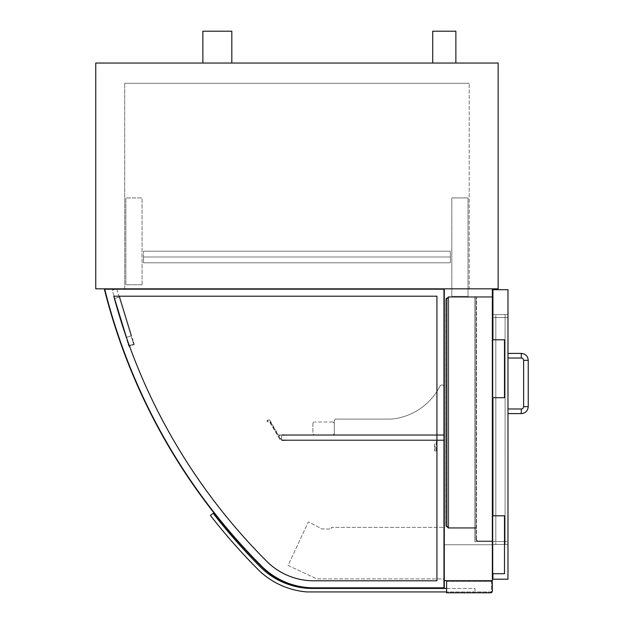 <?xml version="1.0" encoding="UTF-8"?>
<svg xmlns="http://www.w3.org/2000/svg" width="624" height="624" viewBox="0 0 624 624"><rect width="100%" height="100%" fill="white"/><g stroke="black" fill="none" stroke-linecap="round" stroke-linejoin="round"><path stroke-width="0.47" stroke-dasharray="3.12 2.34" d="M143.52 262.79L450.372 262.79L450.372 251.207L143.52 251.207L450.372 251.207L450.372 262.79L143.52 262.79L143.52 251.207L143.52 262.79L143.52 256.994L450.372 256.994L143.52 256.994L143.52 262.79L450.372 262.79L143.52 262.79M455.871 31.2L432.713 31.2M444.296 63.04L432.713 63.04L444.296 63.04M231.816 31.2L202.862 31.2M217.339 63.04L231.816 63.04L217.339 63.04M95.753 288.842L498.139 288.842L498.139 63.04L95.753 63.04L95.753 288.842M469.193 288.842L124.706 288.842L469.193 288.842L469.193 83.304L469.193 288.842M124.706 288.842L124.706 83.304L124.706 288.842M469.193 83.304L124.706 83.304L469.193 83.304M450.372 262.79L450.372 256.994L450.372 262.79M334.292 420.264L335.447 419.11L334.292 420.264L334.292 434.741L444.296 434.741L444.296 387.262A2.317 2.317 0 0 0 440.006 386.053A60.793 60.793 0 0 1 391.03 419.11L335.447 419.11L334.292 420.264L334.292 434.741L444.296 434.741L444.296 387.262A2.317 2.317 0 0 0 440.006 386.053A60.793 60.793 0 0 1 391.03 419.11L335.447 419.11L334.292 420.264L334.292 434.741L444.296 434.741L444.296 387.262A2.317 2.317 0 0 0 440.006 386.053A60.793 60.793 0 0 1 391.03 419.11L335.447 419.11L391.03 419.11A60.793 60.793 0 0 0 440.006 386.053A2.317 2.317 0 0 1 444.296 387.262L444.296 440.528L444.296 435.318L281.603 435.318L281.603 434.741L281.603 440.528L281.603 434.741L281.603 439.951L281.603 435.318L444.296 435.318L444.296 434.741L281.603 434.741L444.296 434.741L444.296 439.951L281.603 439.951L444.296 439.951L444.296 440.528L281.603 440.528L444.296 440.528L281.603 440.528L444.296 440.528L444.296 434.741L281.603 434.741L444.296 434.741L444.296 440.528L436.769 440.528L436.769 450.372A0.577 0.577 0 0 1 436.192 450.949A0.577 0.577 0 0 0 436.769 450.372L436.769 440.528L444.296 440.528L444.296 434.741L334.292 434.741L334.292 420.264M444.296 439.951L281.603 439.951L444.296 439.951M444.296 435.318L281.603 435.318L444.296 435.318M443.719 435.318L443.719 439.951L443.719 435.318L281.603 435.318L443.719 435.318L435.029 435.318L435.029 434.741L444.296 434.741L435.029 434.741L435.029 435.318L443.719 435.318L443.719 439.951L281.603 439.951L443.719 439.951L443.719 435.318M490.612 592.8A1.739 1.739 0 0 0 492.352 591.061L492.352 582.379A1.739 1.739 0 0 0 490.612 580.64L446.612 580.64L446.612 592.8L490.612 592.8M491.478 581.513L446.612 581.513L446.612 591.934L446.612 581.513L491.478 581.513L491.478 591.934L446.612 591.934L491.478 591.934L491.478 581.513M446.612 580.64L490.612 580.64M507.983 317.499L507.983 544.456L507.983 317.499L492.929 317.499L492.929 314.605L507.983 314.605L492.929 314.605L492.929 541.562L492.929 314.605L507.983 314.605L492.929 314.605L492.929 544.456L507.983 544.456L507.983 541.562L507.983 544.456L492.929 544.456L492.929 317.499L507.983 317.499M492.929 289.708L507.983 289.708L507.983 579.197L507.983 289.708L507.983 579.197L492.929 579.197L492.929 289.708L507.983 289.708L492.929 289.708L492.929 579.197L507.983 579.197L492.929 579.197L492.929 289.708M492.929 544.456L507.983 544.456L492.929 544.456L492.929 541.562L492.929 544.456M492.929 573.698L492.929 515.798M492.929 397.691L492.929 339.791M492.352 515.798L504.504 515.798L504.504 573.698L504.504 515.798L504.504 573.698L492.352 573.698L492.352 515.798L504.504 515.798L492.352 515.798L492.352 573.698L504.504 573.698L492.352 573.698L492.352 515.798L492.352 573.698M492.352 339.791L492.352 397.691L504.504 397.691L504.504 339.791L504.504 397.691L492.352 397.691L492.352 339.791L504.504 339.791L504.504 397.691L492.352 397.691L492.352 339.791L504.504 339.791L492.352 339.791L492.352 397.691M505.089 541.562L505.089 544.456L495.823 544.456L495.823 317.499L495.823 544.456L505.089 544.456L505.089 314.605L495.823 314.605L495.823 541.562L495.823 314.605L505.089 314.605L505.089 544.456L495.823 544.456L505.089 544.456L505.089 314.605L495.823 314.605L505.089 314.605L505.089 541.562L495.823 541.562L505.089 541.562M507.983 355.711L507.983 353.395L507.983 355.711M521.297 353.395L521.297 358.028A2.317 2.317 0 0 1 523.614 360.344L528.247 360.344M507.983 411.294L507.983 413.611L507.983 411.294M444.296 527.374L444.296 578.908L316.922 578.908L288.062 565.445L308.373 521.898L322.163 528.996L331.399 528.996L331.399 527.374L444.296 527.374L444.296 578.908L316.922 578.908L288.062 565.445L308.373 521.898L322.163 528.996L331.399 528.996L331.399 527.374L444.296 527.374M492.929 296.657L492.929 541.562L492.352 541.562L492.352 296.657L474.833 296.657L474.833 541.562L474.833 296.657L474.833 541.562L474.833 296.657L474.833 541.562L474.833 296.657L474.833 541.562L474.833 296.657L492.929 296.657L492.352 296.657L492.352 541.562L474.833 541.562L492.929 541.562L492.929 296.657L492.929 541.562L492.352 541.562L492.352 296.657L474.833 296.657L492.929 296.657L492.929 541.562L492.929 296.657L492.352 296.657L492.352 541.562L474.833 541.562L492.929 541.562L492.352 541.562L492.352 296.657L474.833 296.657L492.352 296.657L492.352 541.562L474.833 541.562L492.929 541.562L492.929 296.657L492.929 541.562L474.833 541.562L492.929 541.562L492.929 296.657L492.352 296.657L492.352 541.562L492.352 296.657L474.833 296.657L492.929 296.657L475.909 296.657L475.909 539.245A2.317 2.317 0 0 0 478.226 541.562A2.317 2.317 0 0 1 475.909 539.245L475.909 296.657L448.703 296.657L448.703 528.247L448.703 296.657L446.386 298.974L448.703 296.657L475.909 296.657L475.909 528.247L448.703 528.247L446.386 525.931L448.703 528.247L475.909 528.247L475.909 296.657L475.909 539.245A2.317 2.317 0 0 0 478.226 541.562A2.317 2.317 0 0 1 475.909 539.245L475.909 296.657L448.055 296.657L448.055 528.247L448.055 296.657L445.739 298.974L448.055 296.657L475.909 296.657L475.909 528.247L448.055 528.247L445.739 525.931L448.055 528.247L475.909 528.247L475.909 296.657L492.352 296.657L492.352 541.562L478.226 541.562L492.352 541.562L492.352 296.657L475.909 296.657L492.352 296.657L492.352 541.562L478.226 541.562L492.352 541.562L492.352 296.657M476.486 539.245A1.739 1.739 0 0 0 478.226 540.985A1.739 1.739 0 0 1 476.486 539.245L476.486 297.235L476.486 539.245A1.739 1.739 0 0 0 478.226 540.985L492.352 540.985L492.352 297.235L476.486 297.235L492.352 297.235L492.352 540.985L478.226 540.985A1.739 1.739 0 0 1 476.486 539.245L476.486 297.235L476.486 539.245M446.963 298.974L448.703 297.235L475.909 297.235L475.909 527.662L448.703 527.662L448.703 297.235L475.909 297.235L475.909 527.662L448.703 527.662L446.963 525.931L448.703 527.662L448.703 297.235L446.963 298.974L446.963 525.931L446.963 298.974M475.909 527.662L475.909 297.235L448.055 297.235L475.909 297.235L475.909 527.662L448.055 527.662L475.909 527.662M446.386 298.974L446.386 525.931L446.386 298.974M492.352 297.235L476.486 297.235L492.352 297.235L492.352 540.985L492.352 297.235M478.226 540.985L492.352 540.985L478.226 540.985M446.324 298.974L448.055 297.235L448.055 527.662L448.055 297.235L446.324 298.974L446.324 525.931L448.055 527.662L446.324 525.931L446.324 298.974M445.739 298.974L445.739 525.931L445.739 298.974M142.069 284.786L142.069 197.941L125.861 197.941L142.069 197.941L142.069 284.786L125.861 284.786L125.861 197.941L125.861 284.786L142.069 284.786M468.031 197.941L451.823 197.941L468.031 197.941L468.031 296.369L451.823 296.369L451.823 197.941L451.823 296.369L468.031 296.369L468.031 197.941M334.292 423.743A1.739 1.739 0 0 0 332.553 422.003A1.739 1.739 0 0 1 334.292 423.743L334.292 433.001L334.292 423.743M332.553 434.741A1.739 1.739 0 0 0 334.292 433.001A1.739 1.739 0 0 1 332.553 434.741L314.605 434.741A1.739 1.739 0 0 1 312.866 433.001A1.739 1.739 0 0 0 314.605 434.741L332.553 434.741M312.866 423.743L312.866 433.001L312.866 423.743A1.739 1.739 0 0 1 314.605 422.003A1.739 1.739 0 0 0 312.866 423.743M332.553 422.003L314.605 422.003L332.553 422.003M446.612 588.455L474.981 588.455L474.981 591.934L474.981 588.455L309.972 588.455A74.685 74.685 0 0 1 262.072 568.62A588.229 588.229 0 0 1 213.135 513.279L210.389 515.408A591.708 591.708 0 0 0 259.717 571.163A78.164 78.164 0 0 0 307.078 591.934L446.612 591.934M436.192 450.949L435.029 450.949A0.577 0.577 0 0 1 434.452 450.372L434.452 444.007L435.029 444.007L435.029 450.372L436.192 450.372L436.192 439.951L443.719 439.951L436.192 439.951L436.192 450.372L435.029 450.372L435.029 444.007L434.452 444.007L434.452 450.372A0.577 0.577 0 0 0 435.029 450.949L436.192 450.949M268.421 421.73L268.414 421.73A0.866 0.866 0 0 1 267.228 421.418A0.866 0.866 0 0 1 267.54 420.225L268.796 419.507A0.577 0.577 0 0 1 269.584 419.718L278.429 435.029L284.684 435.029L278.897 435.318L281.572 439.951L284.95 440.193L281.268 440.521L269.334 419.858L267.688 420.482A0.577 0.577 0 0 0 267.478 421.27A0.577 0.577 0 0 0 268.265 421.481A1.154 1.154 0 0 1 269.849 421.894L280.418 440.201L269.599 422.042A0.866 0.866 0 0 0 268.421 421.73L268.414 421.73A0.866 0.866 0 0 1 267.228 421.418A0.866 0.866 0 0 1 267.54 420.225L268.796 419.507A0.577 0.577 0 0 1 269.584 419.718L278.429 435.029L284.684 435.029L278.897 435.318L281.572 439.951L284.95 440.193L281.268 440.521L269.334 419.858L267.688 420.482A0.577 0.577 0 0 0 267.478 421.27A0.577 0.577 0 0 0 268.265 421.481A1.154 1.154 0 0 1 269.849 421.894L280.418 440.201L269.599 422.042A0.866 0.866 0 0 0 268.421 421.73M444.296 288.842L492.352 288.842L492.352 544.744L492.352 288.842L444.296 288.842L444.296 544.744L492.352 544.744L444.296 544.744L444.296 288.842L492.352 288.842L492.352 580.64L444.296 580.64L444.296 288.842L104.278 288.842A597.496 597.496 0 0 0 261.464 566.459A597.496 597.496 0 0 1 104.278 288.842L444.296 288.842L444.296 588.167L444.296 288.842L444.296 588.167L313.864 588.167A74.108 74.108 0 0 1 261.464 566.459A597.496 597.496 0 0 1 104.278 288.842L444.296 288.842M261.869 566.054A73.531 73.531 0 0 0 313.864 587.59L443.719 587.59L443.719 289.419L105.019 289.419A596.918 596.918 0 0 0 261.869 566.054A73.531 73.531 0 0 0 313.864 587.59L443.719 587.59L443.719 289.419L105.019 289.419A596.918 596.918 0 0 0 261.869 566.054A596.918 596.918 0 0 1 105.019 289.419L443.719 289.419L443.719 587.59L313.864 587.59A73.531 73.531 0 0 1 261.869 566.054A596.918 596.918 0 0 1 105.019 289.419L443.719 289.419L443.719 587.59L313.864 587.59A73.531 73.531 0 0 1 261.869 566.054A596.918 596.918 0 0 1 105.019 289.419L443.719 289.419L105.019 289.419A596.918 596.918 0 0 0 261.869 566.054A73.531 73.531 0 0 0 313.864 587.59A73.531 73.531 0 0 1 261.869 566.054A596.918 596.918 0 0 1 105.019 289.419L443.719 289.419L443.719 587.59L313.864 587.59L443.719 587.59L443.719 289.419L105.019 289.419A596.918 596.918 0 0 0 261.869 566.054A73.531 73.531 0 0 0 313.864 587.59A73.531 73.531 0 0 1 261.869 566.054M436.933 580.804L436.933 296.205L113.786 296.205A590.132 590.132 0 0 0 266.666 561.257A66.745 66.745 0 0 0 313.864 580.804L436.933 580.804L313.864 580.804A66.745 66.745 0 0 1 266.666 561.257A590.132 590.132 0 0 1 113.786 296.205L436.933 296.205L436.933 580.804L313.864 580.804L436.933 580.804L436.933 296.205L436.933 580.804L313.864 580.804A66.745 66.745 0 0 1 266.666 561.257A590.132 590.132 0 0 1 113.786 296.205A590.132 590.132 0 0 0 266.666 561.257A66.745 66.745 0 0 0 313.864 580.804A66.745 66.745 0 0 1 266.666 561.257A590.132 590.132 0 0 1 113.786 296.205L436.933 296.205L113.786 296.205L436.933 296.205L436.933 580.804L436.933 296.205L113.786 296.205A590.132 590.132 0 0 0 266.666 561.257A66.745 66.745 0 0 0 313.864 580.804L436.933 580.804L436.933 296.205L113.786 296.205A590.132 590.132 0 0 0 266.666 561.257A66.745 66.745 0 0 0 313.864 580.804L436.933 580.804M313.864 588.167L444.296 588.167L313.864 588.167A74.108 74.108 0 0 1 261.464 566.459M313.864 587.59L443.719 587.59L313.864 587.59M443.719 587.59L443.719 289.419L443.719 587.59M116.688 288.842L133.614 344.206L129.184 345.563L112.258 290.199L116.688 288.842L133.614 344.206L129.184 345.563L112.258 290.199L116.688 288.842M131.625 335.735L126.087 337.428L114.239 298.67L119.777 296.977L114.239 298.67L119.777 296.977L114.239 298.67L126.087 337.428L126.641 337.256L114.793 298.498L126.641 337.256L131.071 335.907L119.223 297.149L131.071 335.907L131.625 335.735L119.777 296.977L131.625 335.735L126.087 337.428L114.239 298.67L126.087 337.428L126.641 337.256L114.793 298.498L126.641 337.256L131.071 335.907L119.223 297.149L131.071 335.907L131.625 335.735L119.777 296.977L131.625 335.735M129.184 345.563L127.491 340.025L129.184 345.563L133.614 344.206L129.184 345.563M131.921 338.668L133.614 344.206L131.921 338.668L132.475 338.504L131.921 338.668M134.332 344.596L132.475 338.504L134.332 344.596L128.801 346.289L134.332 344.596M126.937 340.197L128.801 346.289L126.937 340.197L127.491 340.025L126.937 340.197M492.929 541.562L507.983 541.562L492.929 541.562M505.089 317.499L495.823 317.499L505.089 317.499M525.931 406.661L523.614 406.661L525.931 406.661M507.983 408.977L521.297 408.977L521.297 413.611L521.297 408.977L521.297 413.611L507.983 413.611M523.614 406.661L528.247 406.661"/><path stroke-width="0.94" d="M432.713 63.04L432.713 31.2L455.871 31.2L455.871 63.04M202.862 63.04L202.862 31.2L231.816 31.2L231.816 63.04M498.139 288.842L95.753 288.842L95.753 63.04L498.139 63.04L498.139 288.842M490.612 580.64A1.739 1.739 0 0 1 492.352 582.379L492.352 591.061A1.739 1.739 0 0 1 490.612 592.8L446.612 592.8L446.612 580.64M492.929 339.791L492.929 289.708L507.983 289.708L507.983 579.197L492.929 579.197L492.929 573.698M492.929 515.798L492.929 397.691M492.352 515.798L504.504 515.798L504.504 573.698L492.352 573.698M492.352 339.791L504.504 339.791L504.504 397.691L492.352 397.691M528.247 406.661C527.834 410.881 525.517 413.197 521.297 413.611C525.517 413.197 527.834 410.881 528.247 406.661L528.247 360.344L523.614 360.344A2.317 2.317 0 0 0 521.297 358.028L507.983 358.028L521.297 358.028L521.297 353.395L507.983 353.395L521.297 353.395C525.517 353.808 527.834 356.125 528.247 360.344L528.247 406.661L523.614 406.661A2.317 2.317 0 0 1 521.297 408.977L507.983 408.977M523.614 406.661L523.614 360.344L523.614 406.661A2.317 2.317 0 0 1 521.297 408.977L521.297 413.611L507.983 413.611M492.929 296.657L492.352 296.657M446.612 591.934L307.078 591.934A78.164 78.164 0 0 1 259.717 571.163A591.708 591.708 0 0 1 210.389 515.408L213.135 513.279A588.229 588.229 0 0 0 262.072 568.62A74.685 74.685 0 0 0 309.972 588.455L446.612 588.455M444.296 580.64L444.296 288.842L492.352 288.842L492.352 580.64L444.296 580.64M261.464 566.459A74.108 74.108 0 0 0 313.864 588.167L444.296 588.167L444.296 288.842L104.278 288.842A597.496 597.496 0 0 0 261.464 566.459A74.108 74.108 0 0 0 313.864 588.167M436.933 580.804L313.864 580.804A66.745 66.745 0 0 1 266.666 561.257A590.132 590.132 0 0 1 113.786 296.205L436.933 296.205L436.933 580.804M521.297 353.395C525.517 353.808 527.834 356.125 528.247 360.344"/></g></svg>
